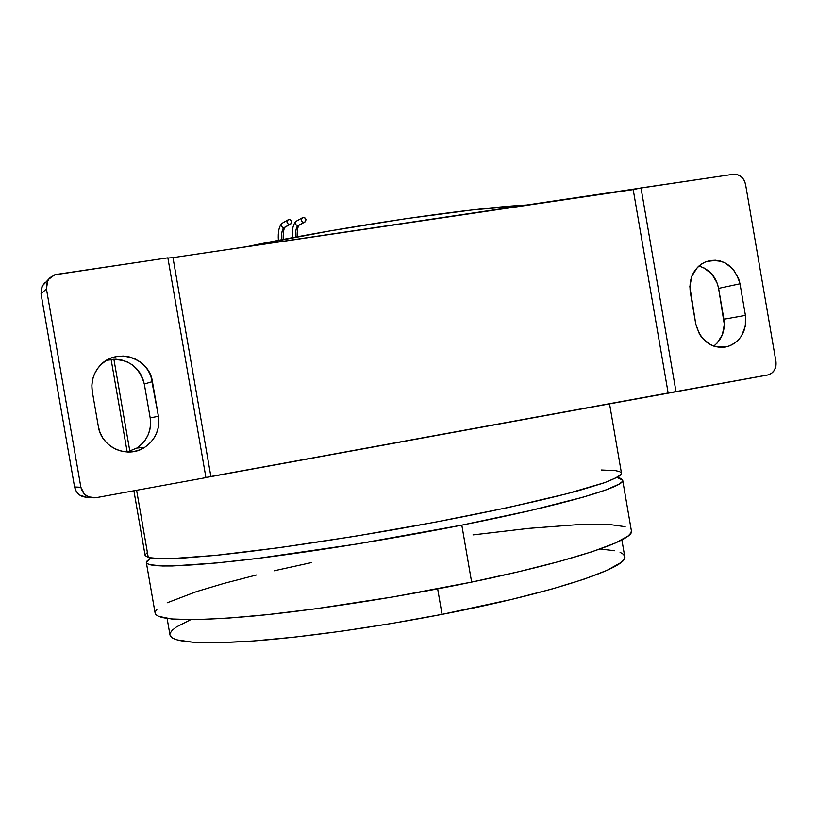 <?xml version="1.0" encoding="UTF-8"?>
<svg xmlns="http://www.w3.org/2000/svg" width="817" height="817" viewBox="0 0 817 817"><rect width="100%" height="100%" fill="white"/><g stroke="black" fill="none" stroke-linecap="round" stroke-linejoin="round"><path stroke-width="1.23" d="M284.01 227.667C281.314 227.167 280.639 225.737 281.988 223.368L281.998 223.358C280.639 225.727 281.303 227.167 284.01 227.667L285.164 227.136L284.01 227.667C282.243 228.923 281.395 232.957 281.457 239.759C281.395 232.957 282.243 228.923 284.01 227.667L289.759 224.43L284.01 227.667M298.103 225.604C295.397 225.104 294.743 223.664 296.111 221.305L296.122 221.295C294.733 223.664 295.397 225.094 298.103 225.604L299.236 225.104L298.103 225.604C296.346 226.809 295.458 230.649 295.427 237.124C295.458 230.649 296.346 226.809 298.103 225.604L304.026 222.347L298.103 225.604M631.388 530.846L630.938 532.97L628.191 535.932L615.283 543.06L592.396 551.618L559.982 561.279L519.132 571.614L471.634 582.102L393.283 596.88L314.984 608.879L267.557 614.619L226.769 618.244L194.385 619.674L171.478 618.969L158.467 616.294L155.638 614.302L155.118 613.097C157.13 620.501 189.176 621.543 251.258 616.243C312.482 610.554 398.093 597.36 471.634 582.102C572.533 561.289 634.942 539.966 631.398 530.856L622.677 480.161C625.781 486.687 562.872 505.212 461.809 525.137L471.634 582.102L461.809 525.137L356.794 544.03L257.825 558.379L217.189 562.913L172.407 565.967L162.287 565.987L149.501 564.618L146.794 563.281L146.457 561.545L150.655 558.031L146.325 562.443C147.989 567.764 179.73 567.059 241.577 560.319C302.586 553.334 388.136 539.71 461.809 525.137L530.866 510.431L583.032 497.196L606.122 489.863L619.266 484.042L622.125 481.734L622.585 479.865L620.736 478.415L617.121 477.455L622.677 480.161M620.083 552.312L623.483 554.314L624.75 556.734L623.79 559.574L620.522 562.801L606.919 570.389L583.879 579.243L551.924 589.016L512.198 599.259L442.058 614.364L437.657 588.863L442.058 614.364C553.609 592.887 629.478 567.243 624.719 556.408L621.88 539.904M288.912 219.518C291.659 220.039 292.333 221.489 290.934 223.889L289.759 224.43C287.022 223.919 286.348 222.469 287.717 220.069L288.912 219.518L287.349 220.478L287.298 223.235L288.82 224.369L290.638 224.103L291.72 221.632L290.719 219.998L288.912 219.518M303.178 217.455C305.926 217.986 306.589 219.446 305.17 221.836L304.026 222.347C301.289 221.836 300.615 220.376 302.024 217.986L303.178 217.455L301.248 219.283L301.575 221.162L303.087 222.295L304.904 222.03L305.977 219.559L304.976 217.935L303.178 217.455M621.482 473.217L620.92 474.728L618.04 476.934L604.876 482.581L566.569 493.825L508.082 507.541L434.91 522.247L355.446 536.197L279.445 547.656L215.872 555.346L171.141 558.624L161.031 558.736L148.275 557.541L136.613 490.282L148.275 557.541L145.12 555.489L148.275 557.541C154.873 558.685 166.566 558.859 183.355 558.052L215.177 555.417C264.759 550.321 335.297 540.078 406.284 527.496C476.954 514.741 540.497 501.025 579.764 490.302L603.457 483.082C614.527 478.946 620.532 475.668 621.482 473.227L609.523 403.7M129.852 451.301L113.88 359.204L129.852 451.301M145.263 554.651L147.244 552.649M601.292 469.989L615.507 470.633L619.552 471.572L621.39 472.941M86.735 497.359L79.749 495.112L76.338 491.568L74.561 486.973L41.034 293.885L46.436 288.922L80.873 487.269L74.561 486.973L80.873 487.269C82.997 494.877 88.011 498.36 95.906 497.716L205.935 477.618L167.863 257.845L54.647 274.829L48.652 279.302L46.569 283.877L46.436 288.922L80.873 487.269L84.263 493.979L88.42 496.859L95.906 497.716L205.935 477.618L167.863 257.845L55.433 274.573L50.276 277.474L42.259 286.011L41.034 293.885L41.953 286.644L44.823 282.682M205.925 477.537L767.633 375.023L771.432 373.43L774.342 370.346L775.936 366.22L775.966 361.706C776.569 368.314 774.067 372.695 768.45 374.84L668.153 392.987L633.195 189.595L640.998 187.92L676.027 391.762L640.998 187.92L733.196 174.297L172.979 257.651L210.878 476.495L668.153 392.987L633.195 189.595L172.979 257.651L210.878 476.495L205.925 477.537M716.969 343.273L722.371 334.745L724.332 324.512L718.603 288.381L717.255 283.264L711.985 274.246L704.04 267.976L699.423 266.199M775.966 361.706L745.523 184.213L743.981 179.954L741.101 176.564L737.322 174.583L733.196 174.297C739.599 174.062 743.715 177.371 745.523 184.213L775.966 361.706M745.421 315.403L745.339 326.167L741.509 335.961L738.354 340.015L734.514 343.293L730.132 345.673L725.394 347.051L720.451 347.378L715.518 346.643L710.78 344.866L702.589 338.493L699.454 334.133L695.747 323.94L689.834 286.624L691.866 276.085L697.473 267.373L701.354 264.136L705.765 261.818L710.535 260.511L715.478 260.245L720.4 261.052L725.118 262.89L733.237 269.314L738.609 278.546L739.998 283.795L745.421 315.403C746.912 330.579 741.244 340.883 728.407 346.306C711.801 349.308 700.915 341.853 695.747 323.94L690.273 292.067C688.751 278.025 693.704 268.027 705.132 262.083C722.637 257.539 734.258 264.769 739.998 283.795L745.421 315.403L723.903 319.233L745.421 315.403M167.894 258.049L172.979 257.651L167.894 258.049M136.909 448.012L141.474 444.417L145.252 440.006L148.091 434.95L149.899 429.425L150.604 423.666L150.175 417.875L158.427 416.302L158.876 422.256L158.151 428.169L156.302 433.837L153.382 439.035L149.511 443.56L144.834 447.246L139.513 449.953L133.763 451.556L127.809 452.015L121.866 451.29L116.177 449.421L110.949 446.47L106.394 442.548L102.697 437.8L99.991 432.428L98.377 426.627L92.301 391.588L91.861 385.583L92.597 379.619L94.496 373.931L97.468 368.733L101.4 364.229L106.139 360.593L111.5 357.958L117.27 356.426L123.234 356.059L129.157 356.866L134.815 358.796L139.993 361.798L144.497 365.74L148.153 370.479L150.828 375.83L158.427 416.302C160.071 429.395 155.506 439.74 144.721 447.318C127.564 459.072 101.267 447.461 98.377 426.627L92.301 391.588C90.861 381.896 93.312 373.369 99.664 365.996C115.34 347.143 149.307 357.376 152.411 381.58L144.313 384.051L142.761 378.455L140.156 373.246L136.592 368.63L132.211 364.791L127.156 361.88L121.641 359.991L115.871 359.214L110.05 359.572M47.703 280.834L46.436 288.922L41.034 293.885L74.561 486.973C76.624 494.367 81.486 497.767 89.165 497.155M46.794 281.211L42.259 286.011M111.112 359.429L127.176 451.995L136.796 448.073C147.315 440.69 151.768 430.62 150.175 417.875L144.313 384.051C138.655 365.046 126.043 357.152 106.476 360.389M529.242 204.965L471.746 210.02L405.089 218.823L330.272 230.864L245.417 246.938M713.731 346.102C721.983 339.474 725.373 330.517 723.903 319.233L718.603 288.381L739.998 283.795L718.603 288.381C716.06 276.718 709.483 269.273 698.872 266.056M150.175 417.875L144.313 384.051L152.411 381.58L158.427 416.302L150.175 417.875M167.117 618.449L169.977 634.952C171.774 642.325 198.531 644.409 250.227 641.202C301.463 637.607 374.268 627.507 442.058 614.364L391.772 623.453L341.802 631.163L294.855 637.097L253.331 640.977L219.13 642.713L193.527 642.305L177.207 639.915L172.571 638.057L169.977 634.932M170.181 633.144L172.285 630.183L176.472 626.935L190.596 619.735M600.107 548.983L614.65 550.74M311.706 562.535L274.103 570.797M256.436 574.994L224.072 583.379L196.621 591.549L167.189 602.783M157.048 609.165L155.189 611.913M625.148 526.679L610.697 524.667L575.811 524.8L528.599 528.374L473.002 534.9M287.717 220.069L281.998 223.358C279.036 226.268 277.831 231.936 278.383 240.351M302.014 217.986L296.122 221.295C293.16 224.042 291.894 229.506 292.312 237.706M285.164 227.136L290.137 224.338M299.236 225.104L304.394 222.265M133.896 490.772L145.13 555.509M245.141 246.979C345.264 226.166 473.298 207.314 529.753 204.893M728.407 346.306L720.962 347.399M144.721 447.318L136.796 448.073M298.838 225.369C297.633 227.392 297.071 231.201 297.153 236.807M284.786 227.402C283.601 229.414 283.08 233.427 283.213 239.442M155.118 613.128L146.325 562.443"/></g></svg>
